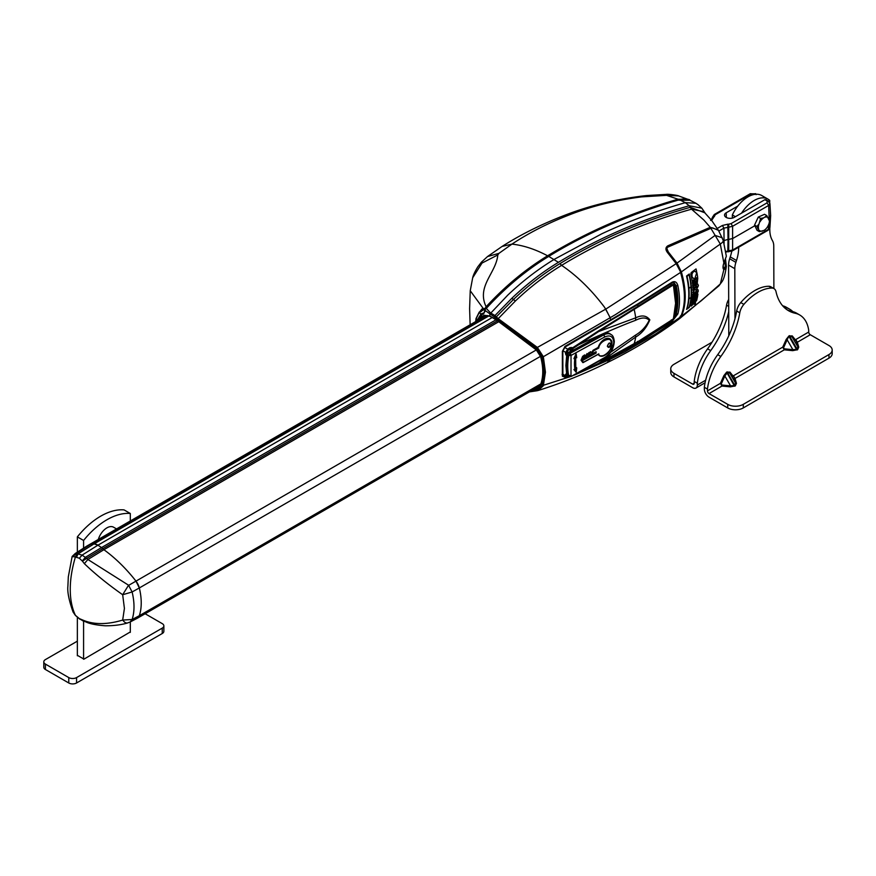 <?xml version="1.0" encoding="UTF-8"?>
<svg xmlns="http://www.w3.org/2000/svg" width="876" height="876" viewBox="0 0 876 876"><rect width="100%" height="100%" fill="white"/><g stroke="black" fill="none" stroke-linecap="round" stroke-linejoin="round"><path stroke-width="1.31" d="M710.611 228.395L710.25 227.311L667.862 245.806C665.388 247.437 665.322 249.759 667.654 252.748L676.195 263.654L605.863 309.064L537.36 347.422L498.214 318.656L515.406 300.983C530.013 287.098 545.409 275.228 561.604 265.362L561.68 265.319C601.724 240.922 645.01 222.208 691.547 209.189L703.899 220.084L710.25 227.311L718.156 229.906M667.862 245.806L668.3 246.977M667.654 252.748L666.745 248.915L668.125 252.704L676.622 263.566L680.827 272.129C685.941 290.153 685.919 305.012 680.762 316.718L678.714 319.28C656.474 335.705 632.625 350.159 607.188 362.653L610.243 359.269L624.862 351.845L655.533 334.084L680.553 316.97C685.689 305.363 685.689 290.525 680.553 272.436L615.27 314.725L543.339 356.718L537.36 347.422L536.605 348.298L497.623 319.663L498.214 318.656L494.973 315.546L511.836 298.289C526.596 284.229 542.124 272.239 558.428 262.329L558.483 262.296C598.582 237.965 642.152 219.12 689.204 205.75L701.84 208.17L705.049 212.977M666.745 248.872L666.975 248.182M704.895 212.824L690.31 207.316C643.477 220.445 600.005 239.214 559.906 263.643L561.68 265.319M676.195 263.654L680.586 272.009M718.178 229.939L711.695 220.489L703.822 211.707L691.755 209.134L690.496 207.273M610.243 317.769L604.637 307.399C591.453 289.846 577.109 275.83 561.604 265.362L559.819 263.687C543.569 273.597 528.119 285.543 513.456 299.504L495.531 317.638L489.98 313.926L507.762 295.135C522.37 281.262 537.853 269.326 554.223 259.351L601.757 233.815C628.3 221.376 656.146 210.996 685.317 202.674L679.557 199.739C636.064 212.036 587.446 232.403 548.748 256.405C526.629 269.83 505.802 287.164 486.268 308.418L490.494 312.841M674.465 316.882L676.272 313.794L677.849 313.947L672.067 321.492L638.265 343.009L610.682 357.945A70.89 40.931 60 0 1 610.156 359.313L610.243 359.269M605.765 309.108L610.156 317.824A70.89 40.931 60 0 1 610.682 319.806L638.265 303.611L672.067 282.214C674.848 280.878 676.776 281.984 677.849 285.543C680.017 296.176 680.017 305.647 677.849 313.947M691.547 209.189L689.204 205.75L685.317 202.674M495.531 317.638L497.623 319.663M536.605 348.298L542.288 356.992L544.368 372.267L542.288 385.637L536.605 390.302L530.407 391.309M533.265 389.656L536.43 388.999L540.897 385.221C543.821 377.052 543.821 367.548 540.897 356.696L536.43 349.754L495.444 318.963L489.706 315.984L489.98 313.926L485.096 310.433L483.596 313.915L481.811 314.604L478.953 319.696M544.368 372.267L545.441 372.201L543.339 356.718L542.288 356.992M610.682 319.806L565.13 346.294L562.359 351.331L562.359 376.165L565.13 377.315L566.827 376.702M680.586 315.82L678.714 319.269M675.451 313.312L676.272 313.794C678.407 305.625 678.407 296.307 676.272 285.839L677.849 285.543M673.622 282.641L676.272 285.839L674.148 282.817L671.903 283.047L638.078 304.443L565.042 347.027L562.819 351.079L562.907 375.673M494.403 316.565L494.973 315.546L490.472 312.863M685.514 202.63L695.982 203.287L698.106 204.743M479.424 319.422L480.103 317.265L484.253 315.305L489.717 315.973M537.678 350.991L536.451 349.787C523.848 338.662 511.31 329.277 498.86 321.612L489.706 315.984M536.43 388.999L536.451 388.167L538.499 387.312L540.601 384.892M535.455 388.397L539.934 385.966M536.605 390.302L537.36 390.685L536.605 390.302M537.24 390.718L529.411 391.89M545.441 372.201L543.339 385.736L538.247 390.466C562.063 382.998 585.015 373.745 607.101 362.697L610.156 359.313L574.371 375.092M594.673 365.467L610.682 357.945L610.046 356.302M572.773 375.695L571.897 376.056M570.013 376.768L542.288 385.637M565.13 346.294L564.593 346.94L565.13 346.294M565.13 377.315L564.593 375.651L562.502 374.829L562.359 376.165M675.078 285.237L676.644 297.139M678.834 200.188L690.058 200.265L695.982 203.287M478.964 319.587L479.084 318.886L478.964 319.587M483.979 312.721L483.596 313.915M484.954 311.046L484.943 311.626M485.622 308.801L485.118 309.863M487.888 315.579L484.899 315.71L479.544 318.327M484.658 315.765L482.107 316.4L482.785 316.794M484.921 315.721L480.804 317.638L480.103 317.265M563.454 375.07L562.808 375.202M137.16 618.336A11.016 6.362 -120 0 0 137.422 618.193A11.016 6.362 -120 0 0 138.167 617.635M138.682 617.022A11.016 6.362 -120 0 0 139.328 615.708A55.068 31.799 -120 0 0 139.328 587.96A11.016 6.362 -120 0 0 135.944 581.084A115.654 66.773 -120 0 0 103.894 549.701A5.508 3.175 60 0 1 102.755 548.672A5.508 3.175 -120 0 0 103.894 549.701L87.896 559.49L86.691 558.351L82.443 561.166L79.344 558.231L75.402 557.005L76.551 554.125L74.887 554.355L73.507 556.654L75.402 557.005C71.952 568.601 70.244 579.386 70.255 589.34C70.244 599.37 71.963 608.021 75.402 615.313L79.344 618.62L84.348 620.701C95.079 624.741 107.858 624.533 122.673 620.066L124.414 608.415L122.673 594.738C107.825 584.303 95.046 573.944 84.348 563.64L82.443 561.166M82.278 560.947L85.487 557.278L101.517 547.566A5.508 3.175 60 0 1 102.755 548.672L497.437 320.813M79.344 558.231L82.114 555.11L77.953 553.939L94.05 543.876L97.915 545.19A116.201 67.091 -120 0 1 101.517 547.566A116.201 67.091 -120 0 0 97.915 545.19A11.016 6.362 -120 0 0 94.05 543.876A43.504 25.119 -120 0 0 90.907 544.138A5.508 3.175 -120 0 0 90.283 544.368A5.508 3.175 -120 0 0 90.184 544.434M86.56 546.613L86.801 546.098A42.957 24.802 -120 0 1 89.045 545.157A42.957 24.802 -120 0 0 86.921 546.033A1.653 0.953 60 0 0 86.899 546.044L486.027 315.612L86.921 546.033M678.079 199.224L688.251 199.443L678.593 195.917L666.57 195.348L678.079 199.224C631.235 212.616 587.752 231.483 547.599 255.792C525.578 269.228 505.091 286.211 486.136 306.731C476.237 286.2 496.254 272.962 497.798 254.949L498.959 253.35L511.956 244.108C528.808 232.939 547.741 223.27 568.754 215.113C590.72 206.397 614.985 200.319 641.56 196.881L666.57 195.348L666.154 194.384C668.3 193.935 678.385 195.414 678.604 195.917L679.053 196.06M683.138 198.951L678.024 199.695C631.213 213.087 587.73 231.932 547.599 256.241C525.611 269.655 505.145 286.616 486.213 307.104L484.822 308.735L486.136 306.731M688.251 199.443L689.029 199.805M470.138 324.788L469.613 308.648L470.237 290.744L483.311 308.593L484.899 308.56M497.798 254.949L482.03 263.052L472.679 277.791C473.303 275.031 475.022 271.363 477.858 266.753L481.471 262.11L487.538 256.537L498.959 253.35M479.807 311.681L481.899 309.02L483.311 308.593L483.026 309.907L484.811 308.79L484.308 312.677L480.53 314.298M485.249 308.483L484.932 309.294M485.862 308.352L486.618 307.356C505.561 286.846 526.016 269.885 547.993 256.482L570.878 243.386M484.406 308.878L481.778 310.706L483.048 310.235M480.486 311.287L482.063 308.965M475.854 321.492A222.186 128.279 -60 0 1 476.117 318.831L479.15 312.579L481.68 311.188M480.99 311.517L482.566 308.812M476.172 318.426L479.26 312.086L480.727 311.626M479.15 312.579L481.11 314.013L477.431 319.806L476.117 318.831M477.354 320.616L478.789 319.028M694.482 304.224L695.643 303.008M694.58 304.432L694.591 304.432A65.58 37.865 -120 0 0 694.69 304.18L694.778 303.939A65.58 37.865 -120 0 0 694.865 303.709L695.533 303.195A65.437 37.777 60 0 1 695.391 303.578L694.975 304.027M695.095 304.005L695.38 303.578A65.426 37.767 -120 0 0 695.522 303.205M691.722 305.647L692.325 303.698M691.58 304.936L691.963 304.114L691.591 304.936M690.901 305.538L691.755 304.06L691.098 306.173L692.182 304.333M692.577 302.625L692.807 301.946L692.587 302.625M692.226 302.548L692.916 301.278L693.124 301.968M691.547 303.151L692.347 301.64L691.81 303.819L692.807 301.946M693.792 298.519L693.102 300.807A66.237 38.248 -120 0 0 693.343 299.548L692.555 301.125A66.357 38.303 -120 0 0 692.785 299.953L691.887 301.749A66.477 38.38 -120 0 0 692.259 299.658L693.792 298.519L692.259 299.658L691.887 301.749M692.314 299.307L692.587 297.303L694.12 296.154L692.325 299.307A66.477 38.38 -120 0 0 692.577 297.293L694.12 296.165M692.631 296.767L693.343 295.508A66.357 38.314 -120 0 0 693.398 294.632L692.785 295.081L692.828 294.259L694.372 293.131L694.175 295.639L692.642 296.767A66.477 38.38 -120 0 0 692.708 295.968L693.409 294.621M693.704 295.223L694.252 294.829M692.785 295.081L692.774 295.081A66.477 38.38 -120 0 0 692.828 294.259M693.956 292.19L694.066 291.434L693.967 292.19M694.022 290.69L693.967 292.945M693.529 292.069L693.726 291.139L693.529 292.069M692.872 292.683L693.42 291.029L693.354 293.482L692.861 292.683L693.354 293.482L694.066 291.434M693.474 287.886L694.394 287.208L692.883 289.77L693.485 287.886M692.938 290.328L692.872 289.77L693.54 290.536L694.46 289.868L694.449 289.014L693.507 289.704L694.449 289.014M692.971 303.611L694.241 302.143L692.544 305.001A66.094 38.161 -120 0 0 692.971 303.611L692.982 303.622M694.767 301.245L693.343 302.319A66.094 38.161 -120 0 0 693.639 301.037L697.165 298.398L696.617 300.49L692.544 305.001M693.343 302.319L693.65 301.037L697.165 298.398M695.336 298.99A65.788 37.986 -120 0 0 695.697 296.964L693.803 300.326A66.094 38.161 -120 0 0 694.394 296.734L697.92 294.095A65.371 37.745 60 0 1 697.329 297.621L696.584 298.19A65.525 37.832 -120 0 0 696.967 296L696.059 298.453L695.336 298.99L695.708 296.953M697.504 291.664L696.529 291.434L697.504 291.664L697.033 292.759L697.504 291.664L696.54 291.434L695.402 293.285L695.883 293.778A65.831 38.007 -120 0 0 695.96 292.858L695.566 294.029M697.088 293.931L698.282 291.117L697.898 289.66M696.573 290.022L698.172 290L696.584 290.033L694.635 293.788L696.584 290.033M694.997 295.551L694.624 293.788L695.007 295.551L696.508 294.435L696.705 292.31M697.23 283.244L696.157 282.817L694.701 285.543A66.094 38.161 -120 0 0 694.58 283.835L695.872 281.305A65.799 37.997 -120 0 0 695.851 281.185L694.427 282.247L694.241 280.681L697.767 278.042L697.23 283.255L696.146 282.806M694.427 282.247L694.416 282.247A66.094 38.161 -120 0 0 694.23 280.681L697.767 278.042M694.548 279.367L696.825 272.48L694.548 279.367L697.625 277.046A65.371 37.745 60 0 0 696.836 272.48M691.12 272.655L696.037 268.932L696.617 271.44L696.004 272.195L695.325 271.516L696.004 272.195C694.701 270.772 693.485 271.166 692.358 273.378L691.12 272.655L696.048 268.932M690.814 273.728L690.814 273.728A66.477 38.38 -120 0 1 692.193 281.097L693.847 279.882L693.88 278.787L692.018 276.761L692.051 274.451L690.814 273.739A66.488 38.391 -120 0 1 692.204 281.108L692.204 281.108M686.543 309.436A67.244 38.829 -120 0 0 686.543 276.028L689.281 274.013A66.751 38.544 -120 0 1 689.292 307.432L686.543 309.436A67.255 38.829 60 0 0 686.543 276.039L689.292 274.024M695.248 289.825L694.756 288.423L696.497 284.536L697.865 284.185L696.497 284.536L694.756 288.423L695.248 289.825L696.617 289.419L698.413 285.642L697.865 284.185M693.759 283.813L693.058 284.481L692.5 283.66A66.477 38.38 -120 0 0 692.325 282.094L693.858 280.966L692.325 282.094M693.858 280.966L693.376 283.583M692.85 288.073L692.839 288.062A66.477 38.38 -120 0 0 692.796 287.087L693.365 285.773A66.357 38.314 -120 0 0 693.354 285.707L692.741 286.167A66.477 38.38 -120 0 0 692.664 285.269L694.197 284.131L694.318 285.609L692.85 288.073L693.365 285.784A66.368 38.314 -120 0 0 693.365 285.707M681.364 271.889L677.028 263.074L668.344 251.992L666.921 248.729L667.26 247.393L710.896 228.318L720.302 244.032L681.364 271.889C686.499 290.011 686.499 304.837 681.364 316.378L701.402 300.632L720.302 283.977L723.861 269.644C722.722 268.571 722.722 266.337 723.861 262.931L720.302 244.032C723.061 242.17 723.894 240.747 722.799 239.761M722.328 281.196L718.747 285.948M723.937 262.92L725.339 262.121L726.346 266.413L725.689 268.593L723.861 269.644L723.653 268.943C722.82 268.286 722.908 266.293 723.915 262.986L726.346 256.23L723.237 240.363L718.419 230.311L712.462 227.848L710.48 228.395L712.232 227.902M723.861 262.931L726.346 256.23M723.565 264.026L725.635 262.953L725.525 259.603M725.284 263.03L725.186 268.012L723.685 268.965M725.339 262.121L725.394 259.844M725.689 268.593L723.094 266.731M677.028 263.074L715.079 235.414L722.251 237.768M696.639 287.974L695.577 287.766L696.551 286.025L697.592 286.255L696.639 287.974L695.577 287.766L696.639 287.963L697.581 286.244L696.551 286.014L697.581 286.244M679.13 318.941L681.364 316.378M696.332 283.233L697.23 283.255M696.573 298.179L696.978 296M693.792 300.326L693.803 300.326A66.105 38.172 -120 0 0 694.405 296.734L697.92 294.095M694.394 287.208L693.234 289.441M693.42 291.029L693.179 292.475M692.916 301.278L692.237 302.559M667.26 247.393L710.48 228.395M692.741 286.167L692.664 285.28L694.208 284.142M693.715 286.08L693.683 285.861A66.313 38.281 -120 0 0 693.65 285.488L693.967 285.258A66.248 38.248 60 0 1 693.989 285.642L693.869 286.178L693.989 285.642A66.237 38.237 -120 0 0 693.956 285.258M693.661 282.116A66.237 38.237 -120 0 1 693.704 282.51L693.42 282.718A66.302 38.281 -120 0 0 693.376 282.324L693.661 282.116A66.248 38.248 60 0 1 693.704 282.51L693.42 282.718M693.069 282.554A66.357 38.314 -120 0 1 693.124 283.003L692.817 283.233A66.423 38.347 -120 0 0 692.774 282.773L693.08 282.543A66.368 38.314 60 0 1 693.135 283.003L692.817 283.233M692.664 284.361L692.325 282.105M688.919 298.924L690.989 297.424A66.806 38.566 -120 0 0 690.989 286.901L688.93 288.379A67.189 38.796 -120 0 0 687.014 276.301L689.073 274.79A66.817 38.577 60 0 1 690.989 286.879A66.817 38.577 60 0 1 691 297.424L688.93 298.935L690.989 297.446A66.817 38.577 60 0 1 689.073 307.301L687.014 308.812A67.189 38.796 -120 0 0 688.93 298.946A67.189 38.796 -120 0 0 688.93 288.401L690.989 286.868A66.806 38.566 -120 0 0 689.062 274.801M687.003 308.812L689.062 307.301A66.806 38.566 -120 0 0 690.989 297.446M688.919 288.379L690.989 286.868M694.712 285.554L694.58 283.846L695.872 281.305A65.82 37.997 -120 0 0 695.862 281.174M696.683 281.689L696.595 281.327A65.678 37.92 -120 0 0 696.529 280.681L697.241 280.145A65.525 37.832 60 0 1 697.307 280.813L696.683 281.689L697.23 280.134M695.248 301.563L695.292 301.267A65.678 37.92 -120 0 0 695.434 300.742L696.146 300.205A65.525 37.832 60 0 1 695.993 300.753L696.135 300.205M693.091 300.807L693.343 299.537M692.566 301.136L692.796 299.953M692.347 301.64L691.854 302.954M693.135 301.979L692.434 303.293M691.755 304.06L691.197 305.33M692.839 294.27L694.372 293.131M598.779 363.244L638.965 340.983L673.392 318.963L675.593 303.282L673.392 284.875L598.779 331.478L635.702 317.835C641.834 314.823 646.554 315.502 649.839 319.86C646.543 327.723 641.834 333.46 635.702 337.052L598.779 363.244L579.047 372.793L586.263 368.183M610.682 352.251L635.549 335.103C641.582 331.533 646.138 326.573 649.215 320.222C646.127 317.254 641.571 317.287 635.549 320.32C622.606 325.127 603.761 333.198 579.047 344.542L598.779 331.478L598.396 330.953L638.604 305.932L637.115 305.012M578.653 343.885L579.047 344.542L573.211 348.33L570.418 348.659L569.805 347.695L572.882 347.63L598.396 330.953M573.2 375.333L579.047 372.793L573.287 375.377M573.287 348.276L572.773 347.805L572.926 350.334M566.816 374.446L565.458 374.731L565.776 374.118L567.385 373.986M567.407 374.052L566.641 374.063L565.896 365.456L566.641 356.05L567.385 356.127M562.753 374.118L566.334 376.538L562.085 374.38M566.772 355.831L565.458 353.477L566.586 353.619L567.407 356.028L566.772 355.831L567.451 355.108M564.571 347.345L567.692 349.163L565.655 352.382L562.841 350.739M587.643 368.829L579.036 372.858M569.915 352.305L570.583 351.276L569.915 352.305M572.083 350.794L572.773 347.805M571.163 347.4L570.856 351.462M638.965 306.458L638.604 305.932L671.728 284.853L672.111 285.357M674.005 284.328L674.268 284.744C677.006 297.369 677.006 308.297 674.268 317.539L675.385 313.564C677.181 305.757 677.181 296.92 675.385 287.054L674.268 284.744L673.151 284.328L674.848 285.313M670.468 284.021L671.728 284.853L673.151 284.328M674.005 317.594L673.392 318.963M565.458 374.731A60.159 34.733 -60 0 0 565.655 375.596L566.783 375.432L565.776 374.118M568.097 353.356L565.776 354.835M572.565 375.684L598.658 363.387L638.867 341.114L672.023 320.156L674.257 317.55L675.035 314.911M566.783 375.432L568.305 376.089L567.692 376.461M674.235 284.415L675.396 286.989C677.214 296.942 677.214 305.801 675.396 313.553L675.144 314.506M598.472 354.2L582.836 362.598L581.029 360.211L582.901 356.094L583.679 356.346L584.522 354.933L585.792 355.667L587.062 353.543L587.905 354.035L590.446 351.692L591.716 352.426L593.151 350.203L598.122 347.476A9.899 5.858 -58.7 0 1 604.648 339.187A9.899 5.858 -58.7 0 1 609.915 338.902A9.899 5.858 -58.7 0 1 609.926 338.902A9.899 5.858 -58.7 0 1 611.842 343.348M575.817 368.708L575.696 369.256A41.03 24.298 -58.7 0 1 575.269 363.814A41.03 24.298 -58.7 0 1 575.696 357.89L574.798 358.317M610.09 333.833A14.323 8.475 121.3 0 0 602.37 334.194L569.082 352.437L571.404 355.218L604.648 337.008A1.653 0.931 -118.7 0 0 603.564 335.004A14.224 8.431 -58.7 0 1 611.24 334.643L610.09 333.833M590.446 351.692L591.727 352.426L593.162 350.214L598.133 347.487L598.757 348.024C599.578 340.063 613.605 335.519 611.809 343.786A9.899 5.858 -58.7 0 1 611.787 344.323M582.562 356.499L583.197 356.083L584.051 357.211L584.894 355.798L586.164 356.532L587.435 354.408L588.278 354.9L590.818 352.557L592.088 353.291L593.523 350.893L598.757 348.024M608.929 343.261A2.059 1.226 -58.7 0 1 609.915 343.206A2.059 1.226 -58.7 0 1 610.364 344.159A2.059 1.226 -58.7 0 1 608.875 346.666A2.059 1.226 -58.7 0 1 607.769 346.721A2.059 1.226 121.3 0 0 608.853 346.655A2.059 1.226 121.3 0 0 610.243 344.848A2.059 1.226 121.3 0 0 609.904 343.195M569.061 375.826L567.506 375.278L570.999 375.629L571.021 355.776L567.528 354.692L569.082 352.437M567.528 354.692A57.06 33.792 121.3 0 0 567.506 375.278M604.648 337.008C610.145 334.643 613.189 336.395 613.769 342.275C613.189 348.79 610.145 353.871 604.648 357.539L571.075 376.505L568.754 375.903A56.973 33.737 -58.7 0 1 568.776 355.459L570.331 353.214L603.564 335.004L602.37 334.194M571.075 376.505L568.754 375.903M598.133 347.487A9.899 5.858 -58.7 0 1 604.659 339.198A9.899 5.858 -58.7 0 1 609.926 338.902L611.974 343.556C610.254 352.393 606.148 356.477 599.644 355.809A9.899 5.858 -58.7 0 1 599.633 355.798A9.899 5.858 -58.7 0 1 598.198 354.353A9.899 5.858 -58.7 0 0 599.644 355.809L599.633 355.798A9.899 5.858 -58.7 0 0 604.659 355.36A9.899 5.858 -58.7 0 0 605.305 354.977M573.944 369.584L576.496 368.676L576.605 367.646L575.762 368.27L576.605 367.646L576.178 371.26L573.944 369.584L576.047 372.158L576.178 371.26L576.047 372.158L573.933 369.584L574.853 368.905A41.577 24.627 -58.7 0 1 574.842 358.426M576.178 355.371L576.047 353.762L573.944 358.634L574.974 358.153L573.944 358.634L576.211 354.2L576.726 357.726L574.974 358.153L576.178 355.371L576.496 357.594L575.663 357.999L575.806 368.621M581.368 360.299L581.73 359.434L596.107 351.714L596.107 353.072L582.244 360.671L583.438 362.248L582.825 362.598L581.051 360.222L581.73 360.781L595.034 353.488L595.034 352.294M589.592 353.105L589.975 353.97M588.749 352.612L589.132 353.477M587.062 353.543L588.278 354.9M585.792 355.667L586.164 356.532M583.186 356.072L584.533 354.944L584.894 355.798M581.029 360.211L582.573 356.51L583.285 356.773L582.244 359.313M592.877 350.499L593.523 350.893L593.151 350.203M591.727 352.426L592.088 353.291M587.916 354.035L590.457 351.692L590.818 352.557M584.533 354.944L585.803 355.678L587.073 353.554L587.435 354.408M583.69 356.357L584.051 357.211M576.222 354.999L576.496 357.594M595.034 353.488L596.107 353.072M127.732 622.924L130.108 622.015L132.123 619.496L139.328 615.708A55.068 31.799 -120 0 0 139.328 587.949L132.123 591.968L128.553 585.212L122.673 594.738L132.123 591.968C134.63 602.589 134.63 611.766 132.123 619.496L122.673 620.066C124.797 622.869 126.757 623.668 128.553 622.497M84.348 620.701L85.53 621.774L82.278 620.12M82.432 620.164L84.446 621.445M79.344 618.62L83.22 621.018M72.916 611.656L75.566 615.478M73.069 612.017C68.963 600.432 67.233 591.793 67.901 586.088L68.306 576.923L72.139 556.457L73.507 556.654M76.551 554.125L77.953 553.939L76.672 557.026M496.166 319.718L101.517 547.566L102.755 548.672L86.691 558.351L82.114 555.11L97.915 545.19L492.301 317.484M84.348 563.64L87.896 559.49L128.553 585.212M540.514 356.335L139.328 587.96L135.955 581.084A115.654 66.773 -120 0 0 103.894 549.701L498.751 321.733M130.119 622.004L137.28 618.27L139.328 615.708L540.897 383.863M89.713 544.872L486.771 315.59M488.939 315.886L94.05 543.876A43.504 25.119 -120 0 0 90.907 544.138L73.748 555.012L72.916 556.753M74.92 554.289L72.292 556.884M90.217 544.412L73.748 555.012M128.827 585.256L536.32 349.94M86.801 546.098L75.336 553.424M727.814 251.445L725.711 251.226M725.865 252.025L732.15 250.996L768.186 230.18L768.646 229.238L732.599 250.043L732.128 251.007L732.599 250.043L727.814 250.974L728.033 239.378L723.357 240.758M768.646 229.238L769.938 227.464L768.186 230.18L768.986 223.676M769.927 227.552L770.65 215.638L768.482 217.85M754.849 225.723L732.807 238.447L728.92 239.378L728.033 239.378L727.814 224.19L722.372 225.493L717.302 228.417M769.927 203.517L770.65 215.638M737.734 206.123L726.193 212.791A5.65 3.263 180 0 0 724.54 215.178A5.65 3.263 180 0 0 728.087 218.124A5.65 3.263 180 0 0 734.187 217.401L764.825 199.717L766.325 200.527M724.08 243.32L723.926 228.132L728.712 227.202L728.712 251.817M732.599 250.043L732.599 226.271L728.712 227.202L728.712 224.19L727.814 224.19M764.825 199.717L768.175 200.911L769.938 203.637L768.646 205.455L767.091 202.827L731.044 223.632L728.712 224.19M765.909 199.597L768.646 201.863M755.649 193.673L756.119 194.636L755.649 193.673L754.564 193.793L755.419 194.286M712.21 218.42L712.243 217.609L712.199 218.431M712.232 218.321L711.082 219.504L712.177 219.613L715.407 214.609L751.455 193.793L754.564 193.793M749.889 194.636L750.371 193.673L751.455 193.793M731.044 223.632L732.599 226.271L768.646 205.455L769.237 219.383A7.796 4.5 -60 0 1 769.424 220.905A7.796 4.5 -60 0 1 768.799 224.234L767.792 226.369A7.796 4.5 -60 0 1 764.135 230.333L759.393 231.647L757.05 230.3L754.543 225.088L758.288 217.084L764.54 214.291L766.872 215.638L769.391 220.851M758.288 217.084L760.62 218.431L763.686 217.861L766.872 215.638M754.543 225.088L756.875 226.435L759.032 223.949L760.62 218.431M759.393 231.647L756.875 226.435M762.459 231.078A7.796 4.5 -60 0 1 759.251 230.191M765.361 217.106A7.796 4.5 -60 0 1 768.57 217.993M760.029 221.814A7.796 4.5 -60 0 1 763.686 217.861M758.572 228.789A7.796 4.5 -60 0 1 759.032 223.949M113.552 527.199A13.217 7.632 120 0 0 107.726 527.429A13.217 7.632 120 0 0 98.32 539.452A13.217 7.632 120 0 1 107.726 527.429A13.217 7.632 120 0 1 113.552 527.199L116.552 528.929L113.552 527.199M728.788 335.771L728.58 265.089A16.524 9.537 -60 0 1 729.664 258.759L730.266 256.898A33.047 19.075 120 0 0 731.745 251.204M732.347 218.113L732.347 214.948A27.539 15.899 -60 0 1 761.726 195.512L767.956 199.115A27.539 15.899 -60 0 1 769.73 200.44L769.73 202.652M769.807 228.242L769.807 229.731A33.047 19.075 -60 0 0 772.03 239.849L772.643 240.999A16.524 9.537 -60 0 1 773.76 246.057L773.88 288.543M741.556 213.153A27.539 15.899 -60 0 1 767.956 199.115M732.347 214.948L735.391 216.711M738.654 247.842A33.047 19.075 -60 0 1 736.497 260.5L730.266 256.898M734.964 318.831L734.811 268.691A16.524 9.537 -60 0 1 735.895 262.362L736.497 260.5M704.337 387.28L704.348 389.075A6.614 3.8 59.8 0 0 709.034 397.167L727.726 407.953A11.016 6.384 -0.2 0 0 743.297 407.92L828.97 358.142A11.016 6.384 -0.2 0 0 832.2 353.608L832.189 350.017A11.016 6.384 179.8 0 1 828.959 354.55L743.297 404.34A11.016 6.384 179.8 0 1 727.715 404.362L709.023 393.576A2.201 1.27 59.8 0 1 707.458 390.882L707.458 389.086L704.337 387.28A45.191 26.094 120 0 1 717.707 354.67A66.083 38.161 -60 0 0 736.672 311.013L739.793 312.809A66.083 38.161 -60 0 1 720.828 356.466L717.707 354.67M739.793 312.809A11.016 6.362 -60 0 1 743.866 304.377A44.063 25.437 -60 0 1 771.931 288.073A11.016 6.362 -60 0 1 773.946 288.587L770.836 286.791A11.016 6.362 120 0 0 768.81 286.266A44.063 25.437 120 0 0 740.757 302.581A11.016 6.362 120 0 0 736.672 311.013M792.079 311.451L795.189 313.258A45.191 26.094 -60 0 1 799.722 314.988L796.602 313.181A45.191 26.094 120 0 0 792.079 311.451A66.083 38.161 -60 0 1 787.042 309.765M707.458 389.086A45.191 26.094 -60 0 1 720.828 356.466M773.946 288.587A11.016 6.362 -60 0 1 776.037 291.752A66.083 38.161 -60 0 0 788.564 310.728A66.083 38.161 -60 0 0 795.189 313.258M799.722 314.988A45.191 26.094 -60 0 1 808.701 330.241L808.712 332.037A2.201 1.27 -120.2 0 0 810.267 334.731L828.959 345.527A11.016 6.384 179.8 0 1 832.189 350.017M707.458 390.882L720.411 383.349L721.977 386.042L722.142 385.046L720.411 383.349L723.894 375.618L726.642 372.158L729.938 372.114L735.008 378.476L733.442 375.771L782.728 347.137L784.283 349.831L784.447 348.834L782.728 347.137L786.199 339.406L788.947 335.957L792.243 335.902L797.313 342.264L795.747 339.57L808.712 332.037M789.484 335.639L789.714 336.406L792.079 336.899L792.243 335.902M786.199 339.406L787.141 339.768L788.947 335.957M727.179 371.851L727.408 372.618L729.774 373.099L729.938 372.114M723.894 375.618L724.835 375.979L727.408 372.618L734.767 385.309L735.512 382.998L734.066 378.114M810.267 334.731L797.313 342.264L798.759 347.148L797.62 349.677L792.725 350.652L784.283 349.831L735.008 378.476L736.453 383.349L735.314 385.889L730.409 386.863L721.977 386.042L709.023 393.576M783.67 347.487L787.141 339.768L792.879 349.655L796.536 349.404L789.177 336.723L789.714 336.406L797.072 349.097L797.817 346.786L796.372 341.903M721.353 383.699L724.835 375.979L730.573 385.867L734.23 385.615L726.642 372.158M722.142 385.046L730.573 385.867L730.409 386.863M736.453 383.349L735.512 382.998L729.774 373.099L733.289 376.768M784.447 348.834L792.879 349.655L792.725 350.652M798.759 347.148L797.817 346.786L792.079 336.899L795.594 340.556M783.889 307.126A66.083 38.161 120 0 0 785.071 307.41A45.191 26.094 -60 0 1 789.594 309.14A45.191 26.094 -60 0 1 792.824 311.637M705.651 380.195L697.34 385.035L697.329 383.239A45.191 26.094 -60 0 1 710.699 350.63A66.083 38.161 120 0 0 728.722 311.692M789.594 309.14L786.484 307.334A45.191 26.094 120 0 0 782.64 305.768M728.679 299.472A11.016 6.362 120 0 0 726.554 305.166L728.701 306.414M710.699 350.63L707.589 348.823A66.083 38.161 120 0 0 726.554 305.166M707.589 348.823A45.191 26.094 120 0 0 694.219 381.432L697.329 383.239M694.219 381.432L694.219 383.228A2.201 1.27 59.8 0 1 693.77 384.235A2.201 1.27 59.8 0 1 692.664 384.126L673.972 373.34A11.016 6.384 179.8 0 1 670.753 368.84A11.016 6.384 179.8 0 1 673.972 364.317L712.046 342.188M670.753 368.84L670.764 372.431A11.016 6.384 -0.2 0 0 673.983 376.932L692.675 387.718A6.614 3.8 59.8 0 0 695.982 388.046L705.07 382.768M697.34 385.035A6.614 3.8 59.8 0 1 695.982 388.046M130.305 631.946L83.965 659.146L77.351 655.325M77.351 641.166L45.41 659.595A5.508 3.175 0 0 0 43.8 661.851A5.508 3.175 0 0 0 45.41 664.096L68.777 677.586A5.508 3.175 0 0 0 76.562 677.586L162.235 628.125A5.508 3.175 0 0 0 163.856 625.88A5.508 3.175 0 0 0 162.235 623.624L145.131 613.747M43.8 661.851L43.8 667.249A5.508 3.175 0 0 0 45.41 669.494L68.777 682.984A5.508 3.175 0 0 0 76.562 682.984L162.235 633.523A5.508 3.175 0 0 0 163.856 631.268L163.856 625.88M83.581 548.146L83.581 540.47A66.083 38.161 -60 0 1 130.305 513.489L130.305 520.99M130.305 621.905L130.305 632.395M83.581 659.245L83.581 621.172M83.581 540.47L77.351 536.879L77.351 552.132M77.351 617.306L77.351 655.774M77.351 536.879A66.083 38.161 120 0 1 124.074 509.898L130.305 513.489M561.604 265.362L559.819 263.687M691.668 209.156L689.335 205.707M547.971 256.887L548.748 256.405L558.428 262.329M511.836 298.289L515.406 300.983M637.553 341.41L638.265 343.009M671.301 319.915L672.067 321.492M671.301 283.058L672.067 282.214L671.301 283.058M637.553 304.41L638.265 303.611L637.553 304.41M540.897 385.221L540.733 384.553L540.897 385.221M482.205 313.411L481.811 314.604M484.899 315.71L484.253 315.305L484.899 315.71M483.913 316.159L483.18 315.798M485.753 315.634L480.311 318.908M666.154 194.384L646.521 195.567C617.022 198.874 589.438 205.575 563.783 215.649C541.171 224.387 520.607 234.648 502.101 246.43L511.956 244.108C523.399 245.357 535.269 249.255 547.599 255.792M668.344 252.956L668.344 251.992M635.549 335.103L635.702 337.052A71.591 41.336 60 0 1 634.136 343.786L634.136 343.786M633.775 308.768L634.136 309.294A71.591 41.336 -120 0 1 635.702 317.835L635.549 320.32M569.718 351.802L566.586 353.619L568.305 350.115L567.692 349.163A990.876 572.083 -60 0 1 569.805 347.695M565.458 353.477A60.159 34.733 -60 0 1 565.655 352.382L566.783 352.535M568.305 350.115L570.418 348.659L570.057 351.298M604.648 357.539A1.653 0.931 61.3 0 1 604.298 358.295L571.043 376.527L567.976 375.946M611.809 343.786C613.605 350.093 599.578 360.912 598.757 353.849M575.663 368.336A40.482 23.97 -58.7 0 1 575.302 363.792M607.342 346.239C608.601 342.801 609.871 342.1 611.13 344.159C609.871 347.608 608.601 348.298 607.342 346.239M571.021 355.776L571.404 355.218M598.133 354.222L583.416 362.281M574.875 368.916A41.577 24.627 -58.7 0 1 574.853 358.415M575.302 363.365A40.482 23.97 -58.7 0 1 575.412 360.419M576.605 357.649L575.762 357.955M574.974 369.781L575.696 369.256M609.915 343.206C609.214 342.855 608.415 343.786 607.517 346.009L607.769 346.721A2.059 1.226 -58.7 0 1 607.418 346.184M595.636 353.225L595.636 351.966M726.193 212.791L726.335 217.489M722.372 225.493L723.926 228.132L718.846 231.056M767.091 201.031L767.091 202.827M711.367 220.084L712.177 219.613M756.601 194.231L750.349 193.684L714.301 214.5L713.852 215.441L714.323 214.489L715.407 214.609M714.444 216.471L712.911 216.974L712.232 218.201L712.911 216.46L714.444 215.956M710.622 220.445L710.951 219.58M729.664 258.759L735.895 262.362M728.58 265.089L734.811 268.691M727.726 407.953L727.715 404.362M743.866 304.377L740.757 302.581M771.931 288.073L768.81 286.266M828.959 354.55L828.97 358.142M743.297 404.34L743.297 407.92M734.778 386.196L734.767 385.309L735.314 385.889M797.083 349.984L796.536 349.404L797.62 349.677M783.056 306.25L785.071 307.41M673.972 373.34L673.983 376.932M692.664 384.126L694.219 383.228M76.562 677.586L76.562 682.984M162.235 633.523L162.235 628.125M68.777 677.586L68.777 682.984M45.41 664.096L45.41 669.494M701.84 208.17L697.975 204.623M489.914 316.367L495.509 319.28L536.309 349.929L540.591 356.587C543.481 367.296 543.481 376.669 540.601 384.706L538.499 387.301M529.378 391.9L538.247 390.466M690.069 200.275L690.058 200.265C689.543 199.082 685.908 198.874 679.174 199.651C632.154 213.054 588.497 231.965 548.201 256.383C525.775 270.06 504.937 287.416 485.676 308.44L484.143 312.644M478.701 319.839L478.767 319.214C478.241 318.218 479.227 316.356 481.723 313.641M489.859 316.345L487.702 315.612L484.286 315.907M540.109 385.714L137.422 618.193M486.541 315.59L90.283 544.368M470.237 290.755L472.679 277.791M502.101 246.43L487.538 256.537M475.712 321.569L476.007 318.59L479.216 312.108L480.628 311.188M722.24 281.371C723.948 278.656 725.317 273.673 726.346 266.413M725.558 259.548L726.335 266.413M722.229 281.382L718.955 285.762L679.557 318.656M666.921 250.722L666.921 248.729M567.374 374.359L566.564 374.402M568.59 376.253L566.334 376.538M611.24 334.643C612.904 335.42 613.923 337.742 614.284 341.585C613.726 348.757 610.397 354.331 604.298 358.295M598.461 354.211L583.153 362.587M576.726 368.073L576.233 371.961M575.203 358.284L574.317 358.613M127.611 622.967C121.162 624.873 113.716 625.814 105.284 625.793C96.108 625.103 89.527 623.767 85.53 621.774M80.001 619.299L75.424 615.445L73.08 612.028M86.768 546.12L75.281 553.457L72.139 556.457M714.301 214.5L712.243 217.609"/></g></svg>
